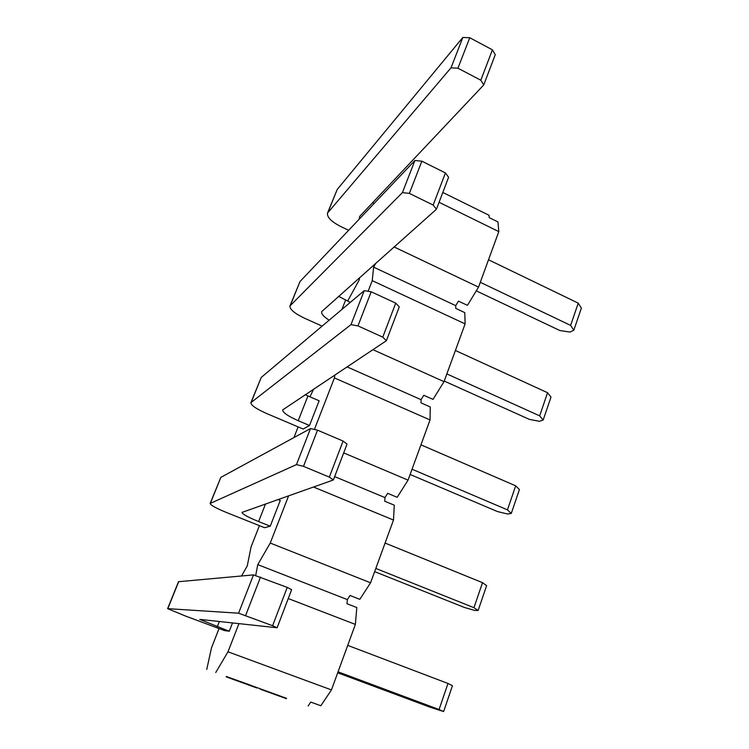 <?xml version="1.0" encoding="UTF-8"?>
<svg xmlns="http://www.w3.org/2000/svg" width="749" height="749" viewBox="0 0 749 749"><rect width="100%" height="100%" fill="white"/><g stroke="black" fill="none" stroke-linecap="round" stroke-linejoin="round"><path stroke-width="1.12" d="M249.333 684.764L240.963 681.712M247.236 684.483L250.466 685.653L249.23 685.185L249.932 684.951L256.916 687.966L247.245 684.474M226.32 676.478L286.549 698.33M260.483 688.874L257.047 687.629M246.309 684.155L236.712 680.186M236.562 680.588L226.179 676.824M270.249 692.806L260.352 689.23M286.418 698.677L270.277 692.816M442.818 192.456L489.041 215.272L489.209 217.631L497.973 221.957L498.806 231.619L439.073 202.296M498.806 231.619L478.536 287.12L467.442 305.349L458.454 301.126L455.729 305.648L455.776 308.401L464.783 312.623L465.11 323.886L372.234 280.65L368.096 291.286M372.899 349.671L444.017 381.653L433.016 399.386L423.775 395.275L421.069 399.676L420.985 402.85L430.244 406.95L430.038 419.946L334.419 377.927L314.402 429.449M430.038 419.946L408.055 480.128L397.167 497.299L387.654 493.319L384.977 497.579L384.743 501.212L394.283 505.182L393.487 520.031L313.457 487.009M393.487 520.031L370.568 582.788L359.81 599.331L350.017 595.502L347.377 599.603L257.759 564.634L255.681 575.569M308.148 706.017L310.751 702.085L320.844 705.764L331.451 689.913L355.372 624.413L356.805 607.551L346.984 603.731L347.377 599.603M309.955 396.811L313.625 389.087M298.149 426.902L293.964 437.556M259.416 525.648L251.065 546.929L247.245 565.982L241.515 575.981M219.045 628.561L211.471 647.885L206.761 669.391M331.451 689.913L227.986 651.799L215.749 672.499M227.986 651.799L238.94 623.627M370.568 582.788L270.249 543.053L257.759 564.634M270.249 543.053L288.627 495.772M334.831 374.987L334.419 377.927M375.811 263.18L373.62 267.159L372.234 280.65M347.63 301.107L359.267 279.854L359.539 277.664M232.508 622.925L229.26 631.257L224.363 630.536L185.686 616.118L167.626 608.647L178.505 581.711L253.49 574.895L287.232 587.403L291.623 589.678L277.13 627.765L272.608 625.705L287.232 587.403M278.01 499.517L280.276 500.435L270.23 526.21L264.575 527.708L227.041 512.728C216.189 508.281 210.563 505.191 210.141 503.459L220.852 477.366L310.498 428.559L317.52 430.169L343.089 441.058L347.03 444.11L333.38 479.969L329.326 477.113L343.089 441.058M309.506 425.507L298.224 420.695L307.942 395.94L319.14 400.781L309.506 425.507L303.158 429.027L266.7 413.542C256.205 408.888 250.924 405.256 250.887 402.653L261.242 377.43L364.211 290.659L371.204 291.782L395.734 303.139L399.273 306.875L386.39 340.701L382.758 337.134L395.734 303.139M408.055 480.128L343.688 452.883M444.017 381.653L465.11 323.886M478.536 287.12L394.058 246.945M355.372 624.413L288.243 598.554M337.705 672.789L430.132 707.234L443.623 711.55L452.452 685.7L447.996 683.462L347.714 645.376M443.623 711.55L439.073 709.509L447.996 683.462M439.073 709.509L338.052 671.834M272.608 625.705L238.575 613.197L167.626 608.647M229.26 631.257L199.796 619.386L277.13 627.765M245.625 615.5L260.54 577.058M238.575 613.197L253.49 574.895M455.729 305.648L373.62 267.159M384.977 497.579L334.663 476.598M421.069 399.676L347.04 366.87M374.64 571.627L464.483 607.486L474.641 610.416L478.124 610.51L486.607 585.681L482.515 582.666L385.08 543.053M478.124 610.51L473.948 607.682L482.515 582.666M473.948 607.682L375.811 568.435M329.326 477.113L303.485 466.346L296.454 464.605L210.141 503.459M270.23 526.21L258.602 521.566C247.956 517.194 242.423 514.132 242.011 512.4L333.38 479.969M303.485 466.346L317.52 430.169M296.454 464.605L310.498 428.559M410.124 474.473L497.514 511.586L507.616 514.02L511.277 513.421L519.422 489.556L515.687 485.829L420.947 444.831M511.277 513.421L507.447 509.872L515.687 485.829M507.447 509.872L412.044 469.211M382.758 337.134L357.966 325.89L350.972 324.654L250.887 402.653M298.224 420.695C287.906 416.116 282.729 412.512 282.691 409.89L386.39 340.701M307.942 395.94L305.189 394.695M357.966 325.89L371.204 291.782M350.972 324.654L364.211 290.659M444.232 381.072L529.281 419.337L539.336 421.303L543.156 420.058L550.992 397.101L547.566 392.719L455.401 350.485M543.156 420.058L539.654 415.845L547.566 392.719M539.654 415.845L446.844 373.91M329.167 320.197C323.652 316.677 321.162 313.822 321.696 311.621L436.433 209.243L448.595 177.279L445.43 172.935L421.865 161.185L414.909 160.501L299.993 281.549L289.975 305.938C289.666 309.356 294.61 313.485 304.787 318.334L322.117 326.133M436.433 209.243L433.175 205.057L409.366 193.392L402.41 192.605L289.975 305.938M350.345 302.353L338.529 296.351M433.175 205.057L445.43 172.935M409.366 193.392L421.865 161.185M402.41 192.605L414.909 160.501M476.261 290.855L559.868 330.524L569.877 332.06L573.828 330.215L581.374 308.111L578.247 303.139L488.517 259.781M573.828 330.215L570.626 325.384L578.247 303.139M570.626 325.384L480.296 282.307M359.052 219.335L359.745 216.339L483.742 84.955L495.258 54.705L492.421 49.827L469.754 37.74L462.845 37.45L337.209 189.478L327.51 213.09C326.882 217.238 331.498 221.826 341.375 226.853L348.65 230.299M483.742 84.955L480.83 80.209L457.929 68.206L451.01 67.822L327.51 213.09M374.051 203.541L372.787 202.52M480.83 80.209L492.421 49.827M457.929 68.206L469.754 37.74M451.01 67.822L462.845 37.45M251.851 686.159L255.025 687.301L251.861 686.14M251.982 686.206L250.072 685.494L252.01 686.196M242.948 682.929L246.281 684.118L242.957 682.91M242.067 682.611L236.721 680.672L242.077 682.592M240.335 681.993L237.517 680.963L240.335 681.983M231.797 678.884L237.03 680.775L231.806 678.875M234.98 680.045L233.033 679.334L234.98 680.045M256.916 687.966L253.827 686.365M253.658 686.786L256.036 687.648L253.724 686.337M253.555 686.758L253.583 686.29M253.424 686.711L255.109 687.32M255.109 687.329L252.909 686.515M249.23 685.185L252.872 686.505M248.752 685.007L245.719 683.912L248.911 684.586M240.785 682.133L245.372 683.781M245.522 683.35L246.309 684.137M244.773 683.575L243.959 683.266L244.773 683.575M237.536 680.944L240.803 682.124L237.695 680.513M234.83 679.97L231.975 678.931L234.83 679.961M229.409 677.995L227.443 677.283L229.409 677.995M279.012 695.98L277.018 695.259L279.012 695.98M167.804 608.609L178.711 581.627M217.276 626.782L219.354 621.501M210.403 503.225L220.852 477.366M258.602 521.566L265.53 503.918M251.224 402.222L261.242 377.43M290.378 305.339L299.993 281.549M341.909 309.459L345.561 300.152M327.968 212.323L337.209 189.478"/></g></svg>
